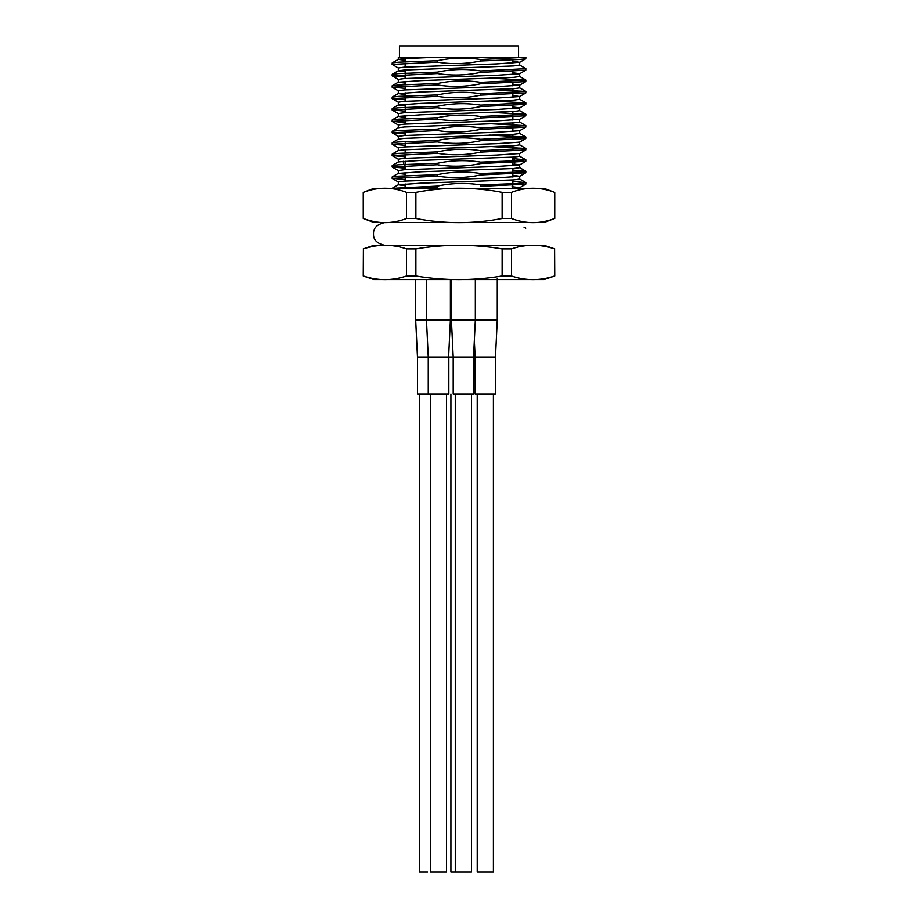 <?xml version="1.0" encoding="UTF-8"?>
<svg xmlns="http://www.w3.org/2000/svg" width="918" height="918" viewBox="0 0 918 918"><rect width="100%" height="100%" fill="white"/><g stroke="black" fill="none" stroke-linecap="round" stroke-linejoin="round"><path stroke-width="1.38" d="M399.456 57.295L399.456 45.9L518.544 45.9L518.544 57.295L435.809 57.295L525.853 57.295L480.642 59.544C466.149 57.283 451.713 57.673 437.358 60.737L437.358 62.172L392.147 64.421L398.401 68.07M437.358 60.737L398.768 62.183L392.227 62.906L392.147 64.421M519.599 65.04L525.853 68.689L480.642 70.938C466.149 68.678 451.713 69.068 437.358 72.132L437.358 73.566L392.147 75.815L405.159 76.963M437.358 72.132L398.768 73.578L392.227 74.301L392.147 75.815M489.638 78.099L525.853 80.084L480.642 82.345C466.149 80.073 451.713 80.463 437.358 83.538L437.358 84.961L392.147 87.21L405.159 88.358M437.358 83.538L398.768 84.972L392.227 85.707L392.147 87.21M489.856 89.505L525.853 91.479L480.642 93.739C466.149 91.467 451.713 91.869 437.358 94.933L437.358 96.356L392.147 98.605L405.159 99.752M437.358 94.933L398.768 96.367L392.227 97.101L392.147 98.605M489.856 100.9L525.853 102.885L480.642 105.134C466.149 102.862 451.713 103.264 437.358 106.327L437.358 107.75L392.147 109.999L405.159 111.147M437.358 106.327L398.768 107.762L392.227 108.496L392.147 109.999M489.856 112.294L525.853 114.28L480.642 116.529C466.149 114.257 451.713 114.658 437.358 117.722L437.358 119.145L392.147 121.394L405.159 122.553M437.358 117.722L398.768 119.156L392.227 119.891L392.147 121.394M489.856 123.689L525.853 125.674L480.642 127.923C466.149 125.651 451.713 126.053 437.358 129.117L437.358 130.54L392.147 132.789L405.159 133.948M437.358 129.117L398.768 130.551L392.227 131.285L392.147 132.789M489.856 135.084L525.853 137.069L480.642 139.318C466.149 137.046 451.713 137.448 437.358 140.511L437.358 141.934L392.147 144.195L405.159 145.342M437.358 140.511L398.768 141.946L392.227 142.68L392.147 144.195M489.856 146.49L525.853 148.464L480.642 150.713C466.149 148.441 451.713 148.842 437.358 151.906L437.358 153.329L392.147 155.59L404.953 156.726M437.358 151.906L398.768 153.352L392.227 154.075L392.147 155.59M514.275 158.78L525.773 159.778L519.232 160.673L480.642 162.107C466.149 159.835 451.713 160.237 437.358 163.301L437.358 164.724L392.147 166.984L405.159 168.132M437.358 163.301L398.768 164.747L392.227 165.469L392.147 166.984M512.841 170.105L525.773 171.173L519.232 172.068L480.642 173.502C466.149 171.241 451.713 171.632 437.358 174.695L437.358 176.13L392.147 178.379L405.159 179.526M437.358 174.695L398.768 176.141L392.227 176.864L392.147 178.379M512.841 181.5L525.773 182.567L519.232 183.462L480.642 184.908C466.149 182.636 451.713 183.026 437.358 186.102L437.358 187.524L411.7 188.351M437.358 186.102L392.147 188.351M480.642 59.544L480.642 60.978L519.232 59.532L525.773 58.809L525.853 57.295M480.642 70.938L480.642 72.373L525.773 70.204L519.599 73.773L496.833 75.299L404.322 78.558L398.32 79.373L398.32 82.23L405.159 83.09M525.853 68.689L525.773 70.204M480.642 82.345L480.642 83.767L525.773 81.599L519.599 85.167L496.833 86.705L404.322 89.953L398.32 90.767L398.32 93.625L405.159 94.485M525.853 80.084L525.773 81.599M480.642 93.739L480.642 95.162L525.773 92.993L519.599 96.562L496.833 98.1L404.322 101.347L398.32 102.162L398.32 105.019L405.159 105.891M525.853 91.479L525.773 92.993M480.642 105.134L480.642 106.557L525.773 104.388L519.599 107.957L496.833 109.494L404.322 112.742L398.32 113.557L398.32 116.414L405.159 117.286M525.853 102.885L525.773 104.388M480.642 116.529L480.642 117.952L525.773 115.783L519.599 119.351L496.833 120.889L404.322 124.148L398.32 124.951L398.32 127.763M525.853 114.28L525.773 115.783M480.642 127.923L480.642 129.346L525.773 127.177L519.599 130.746L496.833 132.284L404.322 135.543L398.32 136.357L398.32 139.157M525.853 125.674L525.773 127.177M480.642 139.318L480.642 140.741L525.773 138.572L519.599 142.141L496.833 143.678L404.322 146.937L398.32 147.752L398.32 150.598M525.853 137.069L525.773 138.572M480.642 150.713L480.642 152.136L525.773 149.967L519.599 153.536L496.833 155.073L404.322 158.332L398.32 159.147L398.32 161.993L392.227 165.469M525.853 148.464L525.773 149.967M480.642 162.107L480.642 163.53L525.773 161.361L519.599 164.93L496.833 166.468L404.322 169.727L398.32 170.541L398.32 173.387L405.159 174.259M525.853 159.858L525.773 161.361M480.642 173.502L480.642 174.936L525.773 172.768L519.599 176.325L496.833 177.862L404.322 181.121L398.32 181.936L398.32 184.793L405.159 185.654M525.853 171.253L525.773 172.768M480.642 184.908L480.642 186.331L525.773 184.162L519.599 187.731L515.055 188.351M525.853 182.648L525.773 184.162M363.276 275.939L363.425 248.904L363.276 275.939L373.947 279.52L544.053 279.52L554.724 275.939L554.575 248.904L554.724 275.939M363.425 275.939C377.791 280.77 392.17 280.77 406.536 275.939L406.536 248.904C392.17 244.073 377.791 244.073 363.425 248.904M406.536 275.939L415.888 275.939L415.888 248.904L406.536 248.904M415.888 275.939C444.587 280.759 473.321 280.759 502.112 275.939L502.112 248.904C473.321 244.085 444.587 244.085 415.888 248.904M502.112 275.939L511.464 275.939L511.464 248.904L502.112 248.904M511.464 275.939C525.83 280.77 540.209 280.77 554.575 275.939M511.464 248.904C525.83 244.073 540.209 244.073 554.575 248.904M363.276 248.904L373.947 245.324L544.053 245.324L554.724 248.904M512.841 61.414L519.68 62.275L519.68 65.132L513.678 65.947L404.322 70.02L398.32 70.835L405.159 71.696M398.32 59.429L398.32 57.295L435.809 57.295L404.322 58.626L398.32 59.429L405.159 60.301M519.68 62.275L496.833 63.904L404.322 67.163L398.32 67.978L398.32 70.835M512.841 72.809L519.68 73.681L519.68 76.527L513.678 77.342L421.167 80.6L398.32 82.23M512.841 84.204L519.68 85.076L519.68 87.921L513.678 88.736L421.167 91.995L398.32 93.625M512.841 95.598L519.68 96.47L519.68 99.316L513.678 100.131L421.167 103.39L398.32 105.019M512.841 106.993L519.68 107.865L519.68 110.711L513.678 111.526L421.167 114.784L398.32 116.414M519.599 119.351L519.68 122.117L513.678 122.92L404.322 126.994L398.401 127.717L392.227 131.285M519.68 130.654L519.68 133.512L513.678 134.326L404.322 138.388L398.401 139.111L392.227 142.68M519.68 142.049L519.68 144.906L513.678 145.721L404.322 149.783L398.401 150.506L392.227 154.075M519.599 153.536L519.68 156.301L513.678 157.116L421.167 160.375L398.401 161.901M514.378 164.081L519.68 164.838L519.68 167.696L513.678 168.51L421.167 171.769L398.32 173.399M512.841 175.372L519.68 176.233L519.68 179.09L513.678 179.905L421.167 183.164L398.32 184.793M511.969 186.71L519.68 187.639L519.68 188.351M437.358 73.566C451.851 75.827 466.287 75.437 480.642 72.373M437.358 84.961C451.851 87.233 466.287 86.831 480.642 83.767M437.358 96.356C451.851 98.628 466.287 98.226 480.642 95.162M437.358 107.75C451.851 110.022 466.287 109.621 480.642 106.557M437.358 119.145C451.851 121.417 466.287 121.015 480.642 117.952M437.358 130.54C451.851 132.812 466.287 132.41 480.642 129.346M437.358 141.934C451.851 144.206 466.287 143.805 480.642 140.741M437.358 153.329C451.851 155.601 466.287 155.211 480.642 152.136M437.358 164.724C451.851 166.996 466.287 166.606 480.642 163.53M437.358 176.13C451.851 178.39 466.287 178 480.642 174.936M437.358 62.172C451.851 64.432 466.287 64.042 480.642 60.978M512.841 185.229L511.969 188.351M405.217 166.697L404.54 165.86M403.771 164.471L403.186 161.27M403.909 158.355L405.217 156.439M511.464 218.518C525.842 224.026 540.22 224.026 554.575 218.518L544.007 222.535L373.993 222.535L363.276 218.518L363.276 192.367L373.993 188.351L544.007 188.351L554.575 192.367C540.197 186.859 525.819 186.859 511.464 192.367L502.112 192.367L502.112 218.518L511.464 218.518L511.464 192.367M384.929 245.324C377.034 243.591 373.236 239.793 373.534 233.929C373.236 228.066 377.034 224.267 384.929 222.535L533.071 222.535M554.575 218.518L554.575 192.367M363.425 192.367C377.78 186.859 392.158 186.859 406.536 192.367L406.536 218.518C392.181 224.026 377.803 224.026 363.425 218.518M406.536 218.518L415.888 218.518L415.888 192.367L406.536 192.367M415.888 192.367C444.679 186.859 473.413 186.859 502.112 192.367M502.112 218.518C473.321 224.026 444.587 224.026 415.888 218.518M455.271 394.04L455.271 872.1L471.45 872.1L450.91 872.1L450.91 394.04M493.391 394.04L493.391 872.1L477.211 872.1L477.211 394.04M417.472 357.01L448.604 357.01L448.604 394.04L417.472 394.04L417.472 357.01L415.682 319.969L475.329 319.969L475.329 278.372M448.833 394.04L448.833 357.01L473.539 357.01L475.329 319.969L497.258 319.969L497.258 278.372M451.404 279.52L451.404 319.969L453.194 357.01L453.194 394.04L473.539 394.04L474.331 340.589L475.122 357.01L495.468 357.01L497.258 319.969M448.604 394.04L448.833 357.01M475.122 394.04L475.122 357.01L475.122 394.04L495.468 394.04L495.468 357.01M427.639 872.1L419.549 872.1L419.549 394.04M446.515 872.1L446.515 394.04L446.515 872.1L430.335 872.1L430.335 394.04M473.539 394.04L473.539 357.01M392.227 62.906L398.401 59.337M398.401 70.743L392.227 74.301M519.599 76.435L525.773 80.004M398.401 82.138L392.227 85.707M519.599 87.83L525.773 91.398M398.401 93.533L392.227 97.101M519.599 99.224L525.773 102.793M398.401 104.927L392.227 108.496M519.599 110.619L525.773 114.188M398.401 116.322L392.227 119.891M519.599 122.025L525.773 125.582M519.599 133.42L525.773 136.989M519.599 144.815L525.773 148.383M519.599 156.209L525.773 159.778M519.599 167.604L525.773 171.173M398.401 173.295L392.227 176.864M519.599 178.999L525.773 182.567M398.401 184.702L392.227 188.27M523.948 227.102L525.773 228.146M392.227 75.896L398.401 79.464M392.227 87.29L398.401 90.859M392.227 98.685L398.401 102.254M392.227 110.08L398.401 113.648M392.227 121.486L398.401 125.055M392.227 132.88L398.401 136.449M392.227 144.275L398.401 147.844M392.227 155.67L398.401 159.239M392.227 167.065L398.401 170.633M392.227 178.459L398.401 182.028M519.599 62.367L525.773 58.809M512.841 183.795L512.841 179.962M512.841 177.105L512.841 173.823M512.841 172.4L512.841 168.568M512.841 165.71L512.841 162.429M512.841 161.006L512.841 157.173M512.841 149.611L512.841 145.767M512.841 138.216L512.841 134.372M512.841 131.526L512.841 128.245M512.841 126.822L512.841 122.978M512.841 120.132L512.841 116.85M512.841 115.427L512.841 111.583M512.841 108.737L512.841 105.455M512.841 97.331L512.841 94.061M512.841 92.638L512.841 88.794M512.841 85.936L512.841 82.666M512.841 74.542L512.841 71.271M512.841 63.147L512.841 59.865M405.159 187.203L405.159 183.921M405.159 181.064L405.159 177.231M405.159 175.797L405.159 172.527M405.159 169.669L405.159 165.837M405.159 164.402L405.159 161.132M405.159 158.275L405.159 154.431M405.159 153.008L405.159 149.737M405.159 146.88L405.159 143.036M405.159 135.485L405.159 131.641M405.159 124.091L405.159 120.247M405.159 118.824L405.159 115.542M405.159 112.696L405.159 108.852M405.159 107.429L405.159 104.147M405.159 101.301L405.159 97.457M405.159 96.034L405.159 92.752M405.159 89.895L405.159 86.062M405.159 84.64L405.159 81.358M405.159 78.5L405.159 74.668M405.159 73.245L405.159 69.963M405.159 67.106L405.159 63.273M405.159 61.839L405.159 58.568M513.369 157.139L514.791 160.914M514.78 162.337L513.598 165.665M554.724 218.518L554.724 192.367M363.276 218.518L363.276 192.367M471.45 872.1L471.45 394.04M475.122 357.01L474.331 340.589M415.682 319.969L415.682 279.52M448.604 357.01L450.394 319.969L450.394 279.52M428.258 394.04L428.258 357.01L426.468 319.969L426.468 279.52"/></g></svg>
